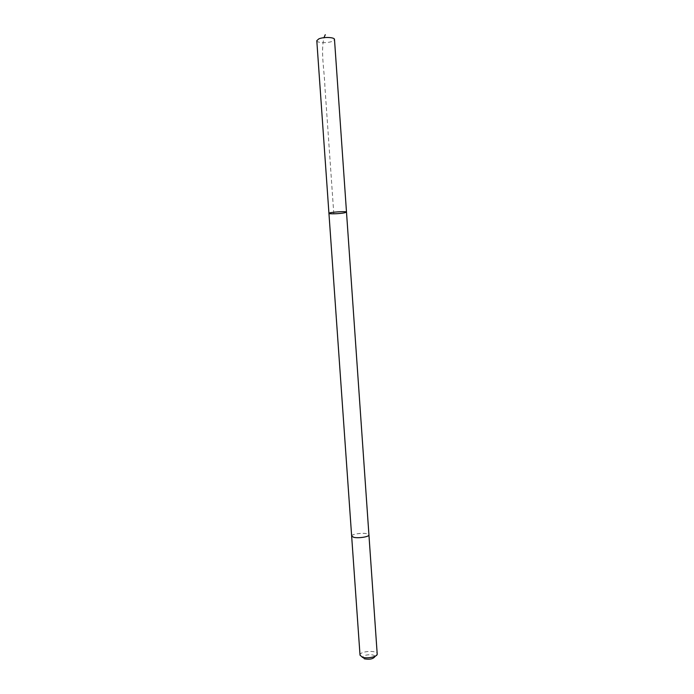 <?xml version="1.0" encoding="UTF-8"?>
<svg xmlns="http://www.w3.org/2000/svg" width="694" height="694" viewBox="0 0 694 694"><rect width="100%" height="100%" fill="white"/><g stroke="black" fill="none" stroke-linecap="round" stroke-linejoin="round"><path stroke-width="0.52" stroke-dasharray="3.47 2.6" d="M316.794 40.686C316.611 42.967 327.655 43.366 332.417 41.276L334.491 39.454M351.65 536.124C351.19 534.276 361.817 532.558 366.684 533.677L368.93 534.909M346.497 212.13L344.354 212.867C339.557 213.83 328.661 214.177 328.939 213.353M351.65 536.072C351.329 533.443 368.878 532.211 368.922 534.857M360.021 655.162C359.353 651.093 377.302 649.844 377.206 653.956M364.246 658.788L362.684 657.513C361.852 654.503 375.307 653.557 374.89 656.663M333.805 213.821L324.931 87.192C324.454 70.632 320.567 51.998 323.968 37.676M375.385 656.116L377.206 654.095M362.129 657.044L360.039 655.292"/><path stroke-width="1.04" d="M344.354 212.867C339.557 213.83 328.661 214.177 328.939 213.353C328.401 212.243 346.879 210.95 346.497 212.13L344.354 212.867M334.491 39.454C334.742 37.172 323.517 36.756 318.789 38.899L316.794 40.686L328.939 213.353C328.401 212.243 346.879 210.95 346.497 212.13L334.491 39.454M368.922 534.857L368.93 534.909C369.451 536.748 358.651 538.492 353.81 537.338L351.65 536.072M346.497 212.13L368.93 534.909C369.451 536.748 358.651 538.492 353.81 537.338L351.65 536.124L328.939 213.353M368.93 534.909L377.206 654.095C377.449 656.854 366.979 658.953 362.225 657.079L360.021 655.162L351.65 536.124M375.385 656.116L374.89 656.663C373.112 659.031 369.564 659.734 364.246 658.788M323.968 37.676L325.269 34.7M362.684 657.513L362.129 657.044"/></g></svg>

